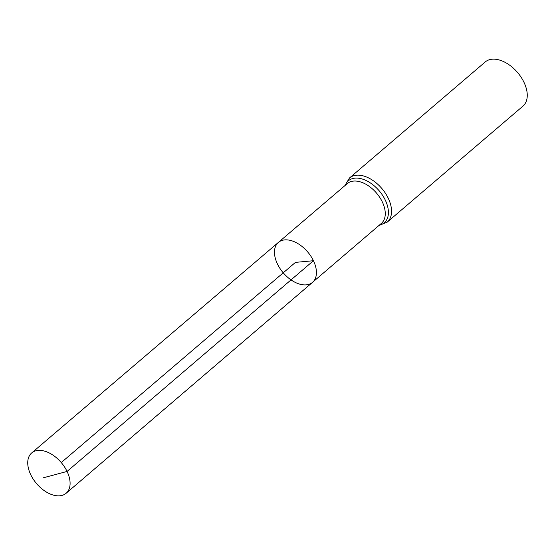 <?xml version="1.0" encoding="UTF-8"?>
<svg xmlns="http://www.w3.org/2000/svg" width="555" height="555" viewBox="0 0 555 555"><rect width="100%" height="100%" fill="white"/><g stroke="black" fill="none" stroke-linecap="round" stroke-linejoin="round"><path stroke-width="0.83" d="M278.388 242.403L347.319 183.573A26.203 16.026 -130.5 0 1 382.277 201.853A26.203 16.026 -130.5 0 1 381.368 223.408L312.527 282.342A26.272 16.067 -130.5 0 0 313.436 260.725A26.272 16.067 -130.5 0 0 278.388 242.403A26.272 16.067 -130.5 0 0 283.237 272.817A26.272 16.067 -130.5 0 0 312.527 282.342A26.272 16.067 -130.5 0 0 313.436 260.725A26.272 16.067 -130.5 0 0 278.388 242.403L31.691 452.942A26.515 16.213 -130.5 0 0 30.761 474.768A26.515 16.213 -130.5 0 0 66.149 493.256A26.515 16.213 -130.5 0 0 67.072 471.438A26.515 16.213 -130.5 0 0 31.691 452.942M349.49 177.982A29.04 17.76 -130.5 0 1 388.243 198.232A29.04 17.76 -130.5 0 1 387.23 222.132L522.935 106.137A29.04 17.76 -130.5 0 0 523.948 82.237A29.04 17.76 -130.5 0 0 485.195 61.987L349.49 177.982L344.815 185.71M61.244 462.572L295.454 262.376L313.436 260.725L67.072 471.438L43.463 477.765M379.315 225.163A27.618 16.893 -130.5 0 0 385.26 200.043A27.618 16.893 -130.5 0 0 363.685 179.494A27.618 16.893 -130.5 0 0 345.265 185.328M387.23 222.132L378.864 225.552M312.527 282.342L66.149 493.256"/></g></svg>

